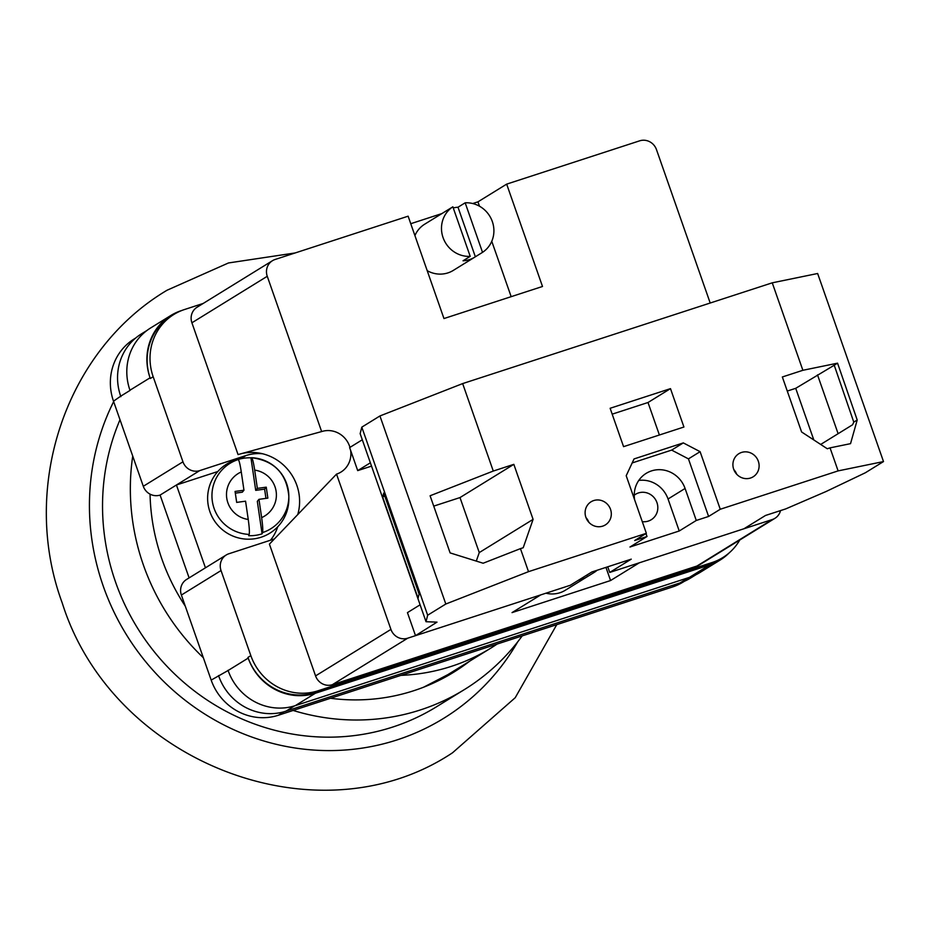 <?xml version="1.0" encoding="UTF-8"?>
<svg xmlns="http://www.w3.org/2000/svg" width="930" height="930" viewBox="0 0 930 930"><rect width="100%" height="100%" fill="white"/><g stroke="black" fill="none" stroke-linecap="round" stroke-linejoin="round"><path stroke-width="1.4" d="M497.132 644.048A202.81 192.801 -121.7 0 1 491.005 648.012A202.81 192.801 -121.7 0 1 400.935 675.366M203.345 657.719A224.211 213.144 -121.7 0 1 143.371 564.94A224.211 213.144 -121.7 0 1 132.734 456.107M522.207 635.888A224.211 213.144 -121.7 0 1 464.349 689.607L436.542 706.765A224.211 213.144 -121.7 0 1 115.564 582.099A224.211 213.144 -121.7 0 1 120.005 419.744M439.855 679.295A203.833 193.766 -121.7 0 1 437.46 681.155M469.58 661.23A203.833 193.766 -121.7 0 1 453.642 672.262A203.833 193.766 -121.7 0 1 330.51 698.279M185.291 606.174A203.833 193.766 -121.7 0 1 161.843 558.93A203.833 193.766 -121.7 0 1 150.056 494.144M464.349 689.607A224.211 213.144 -121.7 0 1 293.124 710.45M262.586 453.77A44.163 41.978 58.3 0 0 245.95 455.561L199.752 470.603L160.1 495.074L189.104 577.89M274.385 538.947L228.885 553.757A13.59 12.915 58.3 0 0 226.222 554.989A13.59 12.915 58.3 0 0 221.038 570.555L181.385 595.037L211.18 680.109A54.358 51.673 -121.7 0 0 278.372 715.251L672.506 586.981A54.358 51.673 -121.7 0 0 683.132 582.052L684.445 581.25M739.757 540.016A54.358 51.673 58.3 0 1 722.784 557.582A54.358 51.673 58.3 0 1 712.171 562.499L318.025 690.781A54.358 51.673 58.3 0 1 250.833 655.638L221.038 570.555M199.752 470.603A13.59 12.915 58.3 0 1 182.954 461.815L153.171 376.731A54.358 51.673 58.3 0 1 173.887 314.445A54.358 51.673 58.3 0 1 184.512 309.527L203.217 303.436M205.437 567.812L176.433 484.995L217.806 471.522M181.385 595.037A13.59 12.915 -121.7 0 1 186.57 579.46L226.222 554.989M160.1 495.074A13.59 12.915 -121.7 0 1 143.301 486.285L113.507 401.202A54.358 51.673 -121.7 0 1 134.234 338.915L135.734 337.985M173.887 314.445L171.015 316.212A54.358 51.673 58.3 0 0 150.3 378.51L150.056 377.813A54.358 51.673 58.3 0 1 170.771 315.526A54.358 51.673 58.3 0 1 181.397 310.608L182.059 310.399M712.171 562.499L709.299 564.278L315.154 692.548A54.358 51.673 58.3 0 1 247.961 657.417L248.205 658.103A54.358 51.673 58.3 0 0 315.398 693.245L295.298 705.638L689.444 577.367A54.358 51.673 58.3 0 0 700.058 572.45L720.157 560.046A54.358 51.673 58.3 0 0 729.213 552.862M720.157 560.046A54.358 51.673 58.3 0 1 709.532 564.963L315.398 693.245M709.299 564.278A54.358 51.673 58.3 0 0 719.913 559.36L722.784 557.582M120.865 396.668A54.358 51.673 -121.7 0 1 120.702 396.18L113.507 401.202M130.026 390.426L129.956 390.216A54.358 51.673 58.3 0 0 130.026 390.426L120.702 396.18A54.358 51.673 58.3 0 1 141.418 333.893L146.917 330.499M228.036 670.298A54.358 51.673 58.3 0 0 228.106 670.495L211.18 680.109M688.584 577.646L680.039 582.924L285.894 711.194A54.358 51.673 58.3 0 1 218.713 676.052A54.358 51.673 -121.7 0 1 218.538 675.575M680.039 582.924A54.358 51.673 58.3 0 0 690.665 577.995L696.082 574.659M170.771 315.526L150.683 327.93A54.358 51.673 58.3 0 0 129.956 390.216L150.056 377.813M248.205 658.103L228.106 670.495A54.358 51.673 58.3 0 0 295.298 705.638M270.491 540.214A44.163 41.978 58.3 0 0 277.71 526.822M251.658 457.723A38.583 38.235 -140.2 0 1 262.562 532.576L262.074 533.843A39.165 38.804 -140.2 0 1 248.682 535.68L249.17 534.413A38.583 38.235 -140.2 0 1 238.208 459.56C239.08 460.152 240.103 464.279 241.277 471.94L243.962 490.226L235.069 491.435L236.673 502.398L245.567 501.177L248.24 519.452C249.321 527.229 249.635 532.216 249.17 534.413M254.111 538.83A40.769 40.397 39.8 0 0 288.846 498.678L288.823 496.097C286.58 473.486 274.176 460.699 251.635 457.723L250.949 457.827A39.165 38.804 -140.2 0 0 242.707 458.397L240.835 458.723A40.769 40.397 39.8 0 0 208.169 504.932A40.769 40.397 39.8 0 0 254.111 538.83M250.949 457.827L255.715 490.354L257.354 488.39L254.681 470.115C253.495 462.443 252.472 458.316 251.612 457.723L251.612 457.723M257.354 488.39L266.247 487.169L267.852 498.12L258.959 499.34L261.632 517.615A25.04 24.819 39.8 0 0 254.681 470.115M262.562 532.576C263.027 530.379 262.713 525.404 261.632 517.615M242.707 458.397A39.165 38.804 -140.2 0 0 237.557 459.664L238.208 459.56M255.715 490.354L264.608 489.134L266.247 487.169M265.957 498.387L264.608 489.134M262.074 533.843L257.319 501.317L258.959 499.34M235.313 493.156L242.312 492.191L243.962 490.226M446.819 210.54A27.179 25.831 58.3 0 0 446.249 210.889A27.179 25.831 58.3 0 0 445.679 211.238L452.864 206.809A27.179 25.831 -121.7 0 0 443.064 237.603A27.179 25.831 -121.7 0 0 470.208 256.366L452.864 206.809M446.249 210.889L424.719 224.177A27.179 25.831 58.3 0 0 414.92 235.581M427.207 270.688A27.179 25.831 58.3 0 0 447.946 272.885A27.179 25.831 58.3 0 0 453.259 270.432L474.788 257.145A27.179 25.831 58.3 0 0 475.358 256.785L458.002 207.239A27.179 25.831 58.3 0 0 453.259 207.936M470.208 256.366L463.035 260.795A27.179 25.831 58.3 0 0 469.476 259.598A27.179 25.831 58.3 0 0 474.788 257.145M545.945 593.201A27.179 25.831 58.3 0 0 559.953 592.736A27.179 25.831 58.3 0 0 565.266 590.283L586.795 576.984A27.179 25.831 58.3 0 0 587.365 576.635L586.818 575.077M578.483 580.227A27.179 25.831 58.3 0 0 581.483 579.448A27.179 25.831 58.3 0 0 586.795 576.984M458.002 207.239L465.174 202.81A27.179 25.831 -121.7 0 1 492.33 221.573A27.179 25.831 -121.7 0 1 482.531 252.356L475.358 256.785M465.174 202.81L482.531 252.356M597.106 570.264A27.179 25.831 -121.7 0 1 594.537 572.206L587.365 576.635M594.189 571.218L594.537 572.206M472.742 203.531L477.95 201.845L506.664 184.128L639.677 140.825A13.59 12.915 58.3 0 1 656.475 149.614L710.206 303.029M272.444 260.714A13.59 12.915 58.3 0 0 267.259 276.291L321.641 431.567L238.045 454.572L191.906 322.791A13.59 12.915 -121.7 0 1 197.079 307.226L272.444 260.714A13.59 12.915 58.3 0 1 275.106 259.482L408.119 216.19L443.97 318.548L542.504 286.475L506.664 184.128M410.758 223.712L441.878 213.575M321.641 431.567A22.599 21.483 -121.7 0 1 322.559 431.299A22.599 21.483 -121.7 0 1 349.959 447.388M350.622 450.353A22.599 21.483 -121.7 0 1 345.425 468.348A22.599 21.483 -121.7 0 1 336.544 474.114L269.409 544.131L315.561 675.901L390.925 629.401L336.544 474.114M390.925 629.401A13.59 12.915 58.3 0 0 407.724 638.189L332.359 684.689A13.59 12.915 -121.7 0 1 315.561 675.901M605.965 567.381L610.568 580.541L512.035 612.614L540.737 594.898L407.724 638.189M772.295 519.533A13.59 12.915 58.3 0 0 774.957 518.301L699.592 564.801A13.59 12.915 -121.7 0 1 696.942 566.033L772.295 519.533L639.282 562.824L610.568 580.541M774.957 518.301A13.59 12.915 58.3 0 0 780.537 510.57M696.942 566.033L332.359 684.689M241.916 453.515A47.558 45.21 -121.7 0 1 286.568 468.127A47.558 45.21 -121.7 0 1 297.751 514.569M511.163 296.67L491.772 241.3M479.473 206.204L477.95 201.845M741.536 452.445A13.59 12.915 -121.7 0 1 757.741 459.815A13.59 12.915 -121.7 0 1 753.149 476.811A13.59 12.915 -121.7 0 1 750.498 478.032A13.59 12.915 -121.7 0 1 734.282 470.673A13.59 12.915 -121.7 0 1 738.873 453.677A13.59 12.915 -121.7 0 1 741.536 452.445M733.805 469.545A13.59 12.915 -121.7 0 1 736.688 474.23M593.735 500.549A13.59 12.915 -121.7 0 1 609.941 507.92A13.59 12.915 -121.7 0 1 605.349 524.915A13.59 12.915 -121.7 0 1 602.698 526.136A13.59 12.915 -121.7 0 1 586.481 518.777A13.59 12.915 -121.7 0 1 591.073 501.781A13.59 12.915 -121.7 0 1 593.735 500.549M586.005 517.65A13.59 12.915 -121.7 0 1 588.888 522.335M634.597 499.689A27.179 25.831 -121.7 0 1 646.176 473.358A27.179 25.831 -121.7 0 1 651.488 470.906A27.179 25.831 -121.7 0 1 685.085 488.471L696.279 520.463L708.602 516.452L720.262 509.256L838.116 470.894L883.5 461.571L865.353 472.766L826.073 491.517L785.931 508.815M634.237 495.213A14.95 14.206 -121.7 0 1 635.55 494.295A14.95 14.206 -121.7 0 1 638.48 492.935A14.95 14.206 -121.7 0 1 656.313 501.038A14.95 14.206 -121.7 0 1 651.256 519.731A14.95 14.206 -121.7 0 1 648.338 521.079A14.95 14.206 -121.7 0 1 642.281 521.649M670.484 388.635L683.922 427.021L623.565 446.656L610.127 408.282L670.484 388.635L648.012 402.504L612.184 414.164M838.116 470.894L830.048 447.865L827.293 448.76L801.602 431.973L782.339 376.976L802.881 370.291L772.249 282.825L817.644 273.501L883.5 461.571M785.943 508.838L765.506 515.464L743.965 528.751L609.72 572.438L631.249 559.151L591.829 571.985L570.299 585.272L415.512 635.655L437.007 622.135L426.021 621.717L360.154 433.647L361.805 427.149L379.94 415.954L462.652 383.59L772.249 282.825M462.652 383.59L493.284 471.045L513.825 464.349L533.088 519.37L523.218 547.735L520.451 548.63L528.519 571.659L646.362 533.308L626.204 475.73L634.039 458.932L683.306 442.901L700.104 451.678L720.262 509.256M830.048 447.865L850.532 443.656L857.204 420L837.558 363.165L802.881 370.291M787.28 391.065L795.72 388.322L834.233 365.223L853.787 422.115L852.566 424.778L820.69 444.447M795.72 388.322L813.808 439.948M493.284 471.045L430.102 495.76L450.12 552.908L483.135 563.231L520.451 548.63M379.94 415.954L445.807 604.023L528.519 571.659M638.771 480.426A27.179 25.831 -121.7 0 1 668.042 498.992L679.237 530.984L629.97 547.014L647.013 536.494L634.702 540.504L646.362 533.308M426.021 621.717L427.661 615.218L445.807 604.023M679.237 530.984L696.279 520.463M607.743 566.812L609.72 572.438M415.512 635.655L407.445 612.626L420.093 604.814M371.523 466.116L357.713 470.615L349.645 447.586L362.305 439.774M361.805 427.149L427.661 615.218M382.683 497.12L418.082 598.188L419.116 594.107L383.718 493.04L382.683 497.12L384.706 495.876M838.116 433.694L817.517 374.871M370.361 462.803L357.713 470.615M392.925 519.359L413.745 578.797M645.978 533.541L647.013 536.494M648.012 402.504L659.393 434.996M632.168 462.942L671.646 450.097L683.306 442.901M671.646 450.097L688.444 458.874L700.104 451.678M688.444 458.874L708.602 516.452M433.729 506.118L459.99 497.573L513.825 464.349M459.99 497.573L479.264 552.583L533.088 519.37M479.264 552.583L476.3 561.092M853.787 422.115L857.204 420M834.233 365.223L837.558 363.165M423.348 687.305A202.81 192.801 58.3 0 0 447.911 674.599L491.005 648.012M113.658 401.621A237.801 226.06 58.3 0 0 103.242 586.109A237.801 226.06 58.3 0 0 299.053 748.569A237.801 226.06 58.3 0 0 517.696 641.874M678.017 583.575L672.506 586.981M182.954 461.815L143.301 486.285M153.171 376.731L150.3 378.51M250.833 655.638L247.961 657.417M284.022 711.764L278.372 715.251M294.473 705.905L285.894 711.194M709.532 564.963L689.444 577.367M318.025 690.781L315.154 692.548M240.824 458.723L245.95 455.561M241.277 471.94A25.04 24.819 39.8 0 0 248.24 519.452M267.259 276.291L191.906 322.791M668.042 498.992L685.085 488.471M423.557 687.224L447.911 674.599M556.756 624.646L515.22 697.709L452.538 752.777C317.827 842.522 112.135 762.519 62.205 602.873C19.681 487.89 65.24 350.552 167.086 290.218L228.489 262.957L295.24 252.937"/></g></svg>
